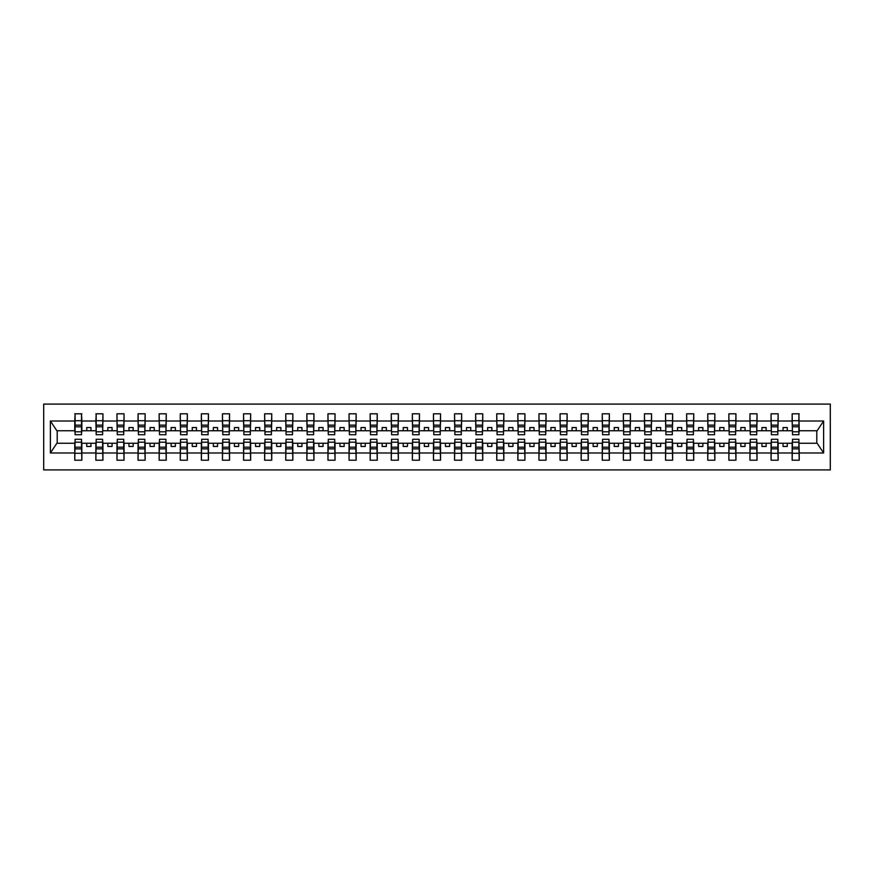 <?xml version="1.0" encoding="UTF-8"?>
<svg xmlns="http://www.w3.org/2000/svg" width="874" height="874" viewBox="0 0 874 874"><rect width="100%" height="100%" fill="white"/><g stroke="black" fill="none" stroke-linecap="round" stroke-linejoin="round"><path stroke-width="1.31" d="M43.7 469.917L830.3 469.917L830.3 404.083L43.7 404.083L43.7 469.917M792.489 440.714L792.15 443.249L778.144 443.249L777.805 440.714M798.902 433.286L799.24 430.751L817.135 430.751L823.614 421.006L823.614 452.994L799.24 452.994L799.24 460.205L792.15 460.205L792.15 443.249M798.902 440.714L799.24 452.994M771.392 440.714L771.054 443.249L757.037 443.249L756.709 440.714M792.15 452.994L778.144 452.994L778.144 460.205L771.054 460.205L771.054 443.249M778.144 452.994L778.144 443.249M750.285 440.714L749.947 443.249L735.941 443.249L735.602 440.714M771.054 452.994L757.037 452.994L757.037 460.205L749.947 460.205L749.947 443.249M757.037 452.994L757.037 443.249M729.189 440.714L728.85 443.249L714.845 443.249L714.506 440.714M749.947 452.994L735.941 452.994L735.941 460.205L728.85 460.205L728.85 443.249M735.941 452.994L735.941 443.249M708.093 440.714L707.754 443.249L693.738 443.249L693.41 440.714M728.85 452.994L714.845 452.994L714.845 460.205L707.754 460.205L707.754 443.249M714.845 452.994L714.845 443.249M686.986 440.714L686.658 443.249L672.641 443.249L672.303 440.714M707.754 452.994L693.738 452.994L693.738 460.205L686.658 460.205L686.658 443.249M693.738 452.994L693.738 443.249M665.89 440.714L665.551 443.249L651.545 443.249L651.206 440.714M686.658 452.994L672.641 452.994L672.641 460.205L665.551 460.205L665.551 443.249M672.641 452.994L672.641 443.249M644.794 440.714L644.455 443.249L630.438 443.249L630.11 440.714M665.551 452.994L651.545 452.994L651.545 460.205L644.455 460.205L644.455 443.249M651.545 452.994L651.545 443.249M623.686 440.714L623.359 443.249L609.342 443.249L609.003 440.714M644.455 452.994L630.438 452.994L630.438 460.205L623.359 460.205L623.359 443.249M630.438 452.994L630.438 443.249M602.59 440.714L602.252 443.249L588.246 443.249L587.907 440.714M623.359 452.994L609.342 452.994L609.342 460.205L602.252 460.205L602.252 443.249M609.342 452.994L609.342 443.249M581.494 440.714L581.155 443.249L567.139 443.249L566.811 440.714M602.252 452.994L588.246 452.994L588.246 460.205L581.155 460.205L581.155 443.249M588.246 452.994L588.246 443.249M560.387 440.714L560.059 443.249L546.042 443.249L545.704 440.714M581.155 452.994L567.139 452.994L567.139 460.205L560.059 460.205L560.059 443.249M567.139 452.994L567.139 443.249M539.291 440.714L538.952 443.249L524.946 443.249L524.608 440.714M560.059 452.994L546.042 452.994L546.042 460.205L538.952 460.205L538.952 443.249M546.042 452.994L546.042 443.249M518.195 440.714L517.856 443.249L503.839 443.249L503.511 440.714M538.952 452.994L524.946 452.994L524.946 460.205L517.856 460.205L517.856 443.249M524.946 452.994L524.946 443.249M497.088 440.714L496.76 443.249L482.743 443.249L482.404 440.714M517.856 452.994L503.839 452.994L503.839 460.205L496.76 460.205L496.76 443.249M503.839 452.994L503.839 443.249M475.991 440.714L475.653 443.249L461.647 443.249L461.308 440.714M496.76 452.994L482.743 452.994L482.743 460.205L475.653 460.205L475.653 443.249M482.743 452.994L482.743 443.249M454.895 440.714L454.556 443.249L440.54 443.249L440.212 440.714M475.653 452.994L461.647 452.994L461.647 460.205L454.556 460.205L454.556 443.249M461.647 452.994L461.647 443.249M433.788 440.714L433.46 443.249L419.444 443.249L419.105 440.714M454.556 452.994L440.54 452.994L440.54 460.205L433.46 460.205L433.46 443.249M440.54 452.994L440.54 443.249M412.692 440.714L412.353 443.249L398.347 443.249L398.009 440.714M433.46 452.994L419.444 452.994L419.444 460.205L412.353 460.205L412.353 443.249M419.444 452.994L419.444 443.249M391.596 440.714L391.257 443.249L377.24 443.249L376.913 440.714M412.353 452.994L398.347 452.994L398.347 460.205L391.257 460.205L391.257 443.249M398.347 452.994L398.347 443.249M370.489 440.714L370.161 443.249L356.144 443.249L355.805 440.714M391.257 452.994L377.24 452.994L377.24 460.205L370.161 460.205L370.161 443.249M377.24 452.994L377.24 443.249M349.392 440.714L349.054 443.249L335.048 443.249L334.709 440.714M370.161 452.994L356.144 452.994L356.144 460.205L349.054 460.205L349.054 443.249M356.144 452.994L356.144 443.249M328.296 440.714L327.958 443.249L313.941 443.249L313.613 440.714M349.054 452.994L335.048 452.994L335.048 460.205L327.958 460.205L327.958 443.249M335.048 452.994L335.048 443.249M307.189 440.714L306.861 443.249L292.845 443.249L292.506 440.714M327.958 452.994L313.941 452.994L313.941 460.205L306.861 460.205L306.861 443.249M313.941 452.994L313.941 443.249M286.093 440.714L285.754 443.249L271.748 443.249L271.41 440.714M306.861 452.994L292.845 452.994L292.845 460.205L285.754 460.205L285.754 443.249M292.845 452.994L292.845 443.249M264.997 440.714L264.658 443.249L250.641 443.249L250.314 440.714M285.754 452.994L271.748 452.994L271.748 460.205L264.658 460.205L264.658 443.249M271.748 452.994L271.748 443.249M243.89 440.714L243.562 443.249L229.545 443.249L229.207 440.714M264.658 452.994L250.641 452.994L250.641 460.205L243.562 460.205L243.562 443.249M250.641 452.994L250.641 443.249M222.794 440.714L222.455 443.249L208.449 443.249L208.11 440.714M243.562 452.994L229.545 452.994L229.545 460.205L222.455 460.205L222.455 443.249M229.545 452.994L229.545 443.249M201.697 440.714L201.359 443.249L187.342 443.249L187.014 440.714M222.455 452.994L208.449 452.994L208.449 460.205L201.359 460.205L201.359 443.249M208.449 452.994L208.449 443.249M180.59 440.714L180.263 443.249L166.246 443.249L165.907 440.714M201.359 452.994L187.342 452.994L187.342 460.205L180.263 460.205L180.263 443.249M187.342 452.994L187.342 443.249M159.494 440.714L159.155 443.249L145.15 443.249L144.811 440.714M180.263 452.994L166.246 452.994L166.246 460.205L159.155 460.205L159.155 443.249M166.246 452.994L166.246 443.249M138.398 440.714L138.059 443.249L124.053 443.249L123.715 440.714M159.155 452.994L145.15 452.994L145.15 460.205L138.059 460.205L138.059 443.249M145.15 452.994L145.15 443.249M117.291 440.714L116.963 443.249L102.946 443.249L102.608 440.714M138.059 452.994L124.053 452.994L124.053 460.205L116.963 460.205L116.963 443.249M124.053 452.994L124.053 443.249M96.195 440.714L95.856 443.249L81.85 443.249L81.511 440.714M116.963 452.994L102.946 452.994L102.946 460.205L95.856 460.205L95.856 443.249M102.946 452.994L102.946 443.249M792.489 431.811L798.902 431.811L798.902 434.717L792.489 434.717L792.15 413.795L792.15 421.006L778.144 421.006L777.805 433.286M792.489 433.286L792.15 421.006M771.392 431.811L777.805 431.811L777.805 434.717L771.392 434.717L771.054 413.795L771.054 421.006L757.037 421.006L756.709 433.286M771.392 433.286L771.054 421.006M750.285 431.811L756.709 431.811L756.709 434.717L750.285 434.717L749.947 413.795L749.947 421.006L735.941 421.006L735.602 433.286M750.285 433.286L749.947 421.006M729.189 431.811L735.602 431.811L735.602 434.717L729.189 434.717L728.85 413.795L728.85 421.006L714.845 421.006L714.506 433.286M729.189 433.286L728.85 421.006M708.093 431.811L714.506 431.811L714.506 434.717L708.093 434.717L707.754 413.795L707.754 421.006L693.738 421.006L693.41 433.286M708.093 433.286L707.754 421.006M686.986 431.811L693.41 431.811L693.41 434.717L686.986 434.717L686.658 413.795L686.658 421.006L672.641 421.006L672.303 433.286M686.986 433.286L686.658 421.006M665.89 431.811L672.303 431.811L672.303 434.717L665.89 434.717L665.551 413.795L665.551 421.006L651.545 421.006L651.206 433.286M665.89 433.286L665.551 421.006M644.794 431.811L651.206 431.811L651.206 434.717L644.794 434.717L644.455 413.795L644.455 421.006L630.438 421.006L630.11 433.286M644.794 433.286L644.455 421.006M623.686 431.811L630.11 431.811L630.11 434.717L623.686 434.717L623.359 413.795L623.359 421.006L609.342 421.006L609.003 433.286M623.686 433.286L623.359 421.006M602.59 431.811L609.003 431.811L609.003 434.717L602.59 434.717L602.252 413.795L602.252 421.006L588.246 421.006L587.907 433.286M602.59 433.286L602.252 421.006M581.494 431.811L587.907 431.811L587.907 434.717L581.494 434.717L581.155 413.795L581.155 421.006L567.139 421.006L566.811 433.286M581.494 433.286L581.155 421.006M560.387 431.811L566.811 431.811L566.811 434.717L560.387 434.717L560.059 413.795L560.059 421.006L546.042 421.006L545.704 433.286M560.387 433.286L560.059 421.006M539.291 431.811L545.704 431.811L545.704 434.717L539.291 434.717L538.952 413.795L538.952 421.006L524.946 421.006L524.608 433.286M539.291 433.286L538.952 421.006M518.195 431.811L524.608 431.811L524.608 434.717L518.195 434.717L517.856 413.795L517.856 421.006L503.839 421.006L503.511 433.286M518.195 433.286L517.856 421.006M497.088 431.811L503.511 431.811L503.511 434.717L497.088 434.717L496.76 413.795L496.76 421.006L482.743 421.006L482.404 433.286M497.088 433.286L496.76 421.006M475.991 431.811L482.404 431.811L482.404 434.717L475.991 434.717L475.653 413.795L475.653 421.006L461.647 421.006L461.308 433.286M475.991 433.286L475.653 421.006M454.895 431.811L461.308 431.811L461.308 434.717L454.895 434.717L454.556 413.795L454.556 421.006L440.54 421.006L440.212 433.286M454.895 433.286L454.556 421.006M433.788 431.811L440.212 431.811L440.212 434.717L433.788 434.717L433.46 413.795L433.46 421.006L419.444 421.006L419.105 433.286M433.788 433.286L433.46 421.006M412.692 431.811L419.105 431.811L419.105 434.717L412.692 434.717L412.353 413.795L412.353 421.006L398.347 421.006L398.009 433.286M412.692 433.286L412.353 421.006M391.596 431.811L398.009 431.811L398.009 434.717L391.596 434.717L391.257 413.795L391.257 421.006L377.24 421.006L376.913 433.286M391.596 433.286L391.257 421.006M370.489 431.811L376.913 431.811L376.913 434.717L370.489 434.717L370.161 413.795L370.161 421.006L356.144 421.006L355.805 433.286M370.489 433.286L370.161 421.006M349.392 431.811L355.805 431.811L355.805 434.717L349.392 434.717L349.054 413.795L349.054 421.006L335.048 421.006L334.709 433.286M349.392 433.286L349.054 421.006M328.296 431.811L334.709 431.811L334.709 434.717L328.296 434.717L327.958 413.795L327.958 421.006L313.941 421.006L313.613 433.286M328.296 433.286L327.958 421.006M307.189 431.811L313.613 431.811L313.613 434.717L307.189 434.717L306.861 413.795L306.861 421.006L292.845 421.006L292.506 433.286M307.189 433.286L306.861 421.006M286.093 431.811L292.506 431.811L292.506 434.717L286.093 434.717L285.754 413.795L285.754 421.006L271.748 421.006L271.41 433.286M286.093 433.286L285.754 421.006M264.997 431.811L271.41 431.811L271.41 434.717L264.997 434.717L264.658 413.795L264.658 421.006L250.641 421.006L250.314 433.286M264.997 433.286L264.658 421.006M243.89 431.811L250.314 431.811L250.314 434.717L243.89 434.717L243.562 413.795L243.562 421.006L229.545 421.006L229.207 433.286M243.89 433.286L243.562 421.006M222.794 431.811L229.207 431.811L229.207 434.717L222.794 434.717L222.455 413.795L222.455 421.006L208.449 421.006L208.11 433.286M222.794 433.286L222.455 421.006M201.697 431.811L208.11 431.811L208.11 434.717L201.697 434.717L201.359 413.795L201.359 421.006L187.342 421.006L187.014 433.286M201.697 433.286L201.359 421.006M180.59 431.811L187.014 431.811L187.014 434.717L180.59 434.717L180.263 413.795L180.263 421.006L166.246 421.006L165.907 433.286M180.59 433.286L180.263 421.006M159.494 431.811L165.907 431.811L165.907 434.717L159.494 434.717L159.155 413.795L159.155 421.006L145.15 421.006L144.811 433.286M159.494 433.286L159.155 421.006M138.398 431.811L144.811 431.811L144.811 434.717L138.398 434.717L138.059 413.795L138.059 421.006L124.053 421.006L123.715 433.286M138.398 433.286L138.059 421.006M117.291 431.811L123.715 431.811L123.715 434.717L117.291 434.717L116.963 413.795L116.963 421.006L102.946 421.006L102.608 433.286M117.291 433.286L116.963 421.006M96.195 431.811L102.608 431.811L102.608 434.717L96.195 434.717L96.195 413.795L95.856 421.006L81.85 421.006L81.511 413.795L81.511 434.717L75.098 434.717L75.098 426.796L81.511 426.796M96.195 433.286L95.856 421.006M75.098 440.714L74.76 443.249L56.865 443.249L50.386 452.994L50.386 421.006L56.865 430.751L74.76 430.751L74.76 421.006L50.386 421.006M95.856 452.994L81.85 452.994L81.85 460.205L74.76 460.205L74.76 443.249M81.85 452.994L81.85 443.249M75.098 426.796L75.098 413.795L74.76 421.006M74.76 430.751L75.098 433.286M799.24 430.751L798.902 413.795L798.902 431.811M771.054 413.795L778.144 413.795L778.144 421.006M749.947 413.795L757.037 413.795L757.037 421.006M728.85 413.795L735.941 413.795L735.941 421.006M707.754 413.795L714.845 413.795L714.845 421.006M686.658 413.795L693.738 413.795L693.738 421.006M665.551 413.795L672.641 413.795L672.641 421.006M644.455 413.795L651.545 413.795L651.545 421.006M623.359 413.795L630.438 413.795L630.438 421.006M602.252 413.795L609.342 413.795L609.342 421.006M581.155 413.795L588.246 413.795L588.246 421.006M560.059 413.795L567.139 413.795L567.139 421.006M538.952 413.795L546.042 413.795L546.042 421.006M517.856 413.795L524.946 413.795L524.946 421.006M496.76 413.795L503.839 413.795L503.839 421.006M475.653 413.795L482.743 413.795L482.743 421.006M454.556 413.795L461.647 413.795L461.647 421.006M433.46 413.795L440.54 413.795L440.54 421.006M412.353 413.795L419.444 413.795L419.444 421.006M391.257 413.795L398.347 413.795L398.347 421.006M370.161 413.795L377.24 413.795L377.24 421.006M349.054 413.795L356.144 413.795L356.144 421.006M327.958 413.795L335.048 413.795L335.048 421.006M306.861 413.795L313.941 413.795L313.941 421.006M285.754 413.795L292.845 413.795L292.845 421.006M264.658 413.795L271.748 413.795L271.748 421.006M243.562 413.795L250.641 413.795L250.641 421.006M222.455 413.795L229.545 413.795L229.545 421.006M201.359 413.795L208.449 413.795L208.449 421.006M180.263 413.795L187.342 413.795L187.342 421.006M159.155 413.795L166.246 413.795L166.246 421.006M138.059 413.795L145.15 413.795L145.15 421.006M116.963 413.795L124.053 413.795L124.053 421.006M95.856 413.795L102.946 413.795L102.946 421.006M823.614 421.006L799.24 421.006M74.76 452.994L50.386 452.994M74.76 413.795L81.85 413.795M792.15 413.795L799.24 413.795M792.15 430.751L787.256 430.751L787.256 427.55L783.038 427.55L783.038 430.751L787.256 430.751M783.038 430.751L778.144 430.751M783.038 443.249L783.038 446.45L787.256 446.45L787.256 443.249M771.054 430.751L766.159 430.751L766.159 427.55L761.931 427.55L761.931 430.751L766.159 430.751M761.931 430.751L757.037 430.751M761.931 443.249L761.931 446.45L766.159 446.45L766.159 443.249M749.947 430.751L745.052 430.751L745.052 427.55L740.835 427.55L740.835 430.751L745.052 430.751M740.835 430.751L735.941 430.751M740.835 443.249L740.835 446.45L745.052 446.45L745.052 443.249M728.85 430.751L723.956 430.751L723.956 427.55L719.739 427.55L719.739 430.751L723.956 430.751M719.739 430.751L714.845 430.751M719.739 443.249L719.739 446.45L723.956 446.45L723.956 443.249M707.754 430.751L702.86 430.751L702.86 427.55L698.632 427.55L698.632 430.751L702.86 430.751M698.632 430.751L693.738 430.751M698.632 443.249L698.632 446.45L702.86 446.45L702.86 443.249M686.658 430.751L681.753 430.751L681.753 427.55L677.536 427.55L677.536 430.751L681.753 430.751M677.536 430.751L672.641 430.751M677.536 443.249L677.536 446.45L681.753 446.45L681.753 443.249M665.551 430.751L660.657 430.751L660.657 427.55L656.44 427.55L656.44 430.751L660.657 430.751M656.44 430.751L651.545 430.751M656.44 443.249L656.44 446.45L660.657 446.45L660.657 443.249M644.455 430.751L639.56 430.751L639.56 427.55L635.343 427.55L635.343 430.751L639.56 430.751M635.343 430.751L630.438 430.751M635.343 443.249L635.343 446.45L639.56 446.45L639.56 443.249M623.359 430.751L618.453 430.751L618.453 427.55L614.236 427.55L614.236 430.751L618.453 430.751M614.236 430.751L609.342 430.751M614.236 443.249L614.236 446.45L618.453 446.45L618.453 443.249M602.252 430.751L597.357 430.751L597.357 427.55L593.14 427.55L593.14 430.751L597.357 430.751M593.14 430.751L588.246 430.751M593.14 443.249L593.14 446.45L597.357 446.45L597.357 443.249M581.155 430.751L576.261 430.751L576.261 427.55L572.044 427.55L572.044 430.751L576.261 430.751M572.044 430.751L567.139 430.751M572.044 443.249L572.044 446.45L576.261 446.45L576.261 443.249M560.059 430.751L555.154 430.751L555.154 427.55L550.937 427.55L550.937 430.751L555.154 430.751M550.937 430.751L546.042 430.751M550.937 443.249L550.937 446.45L555.154 446.45L555.154 443.249M538.952 430.751L534.058 430.751L534.058 427.55L529.841 427.55L529.841 430.751L534.058 430.751M529.841 430.751L524.946 430.751M529.841 443.249L529.841 446.45L534.058 446.45L534.058 443.249M517.856 430.751L512.962 430.751L512.962 427.55L508.744 427.55L508.744 430.751L512.962 430.751M508.744 430.751L503.839 430.751M508.744 443.249L508.744 446.45L512.962 446.45L512.962 443.249M496.76 430.751L491.854 430.751L491.854 427.55L487.637 427.55L487.637 430.751L491.854 430.751M487.637 430.751L482.743 430.751M487.637 443.249L487.637 446.45L491.854 446.45L491.854 443.249M475.653 430.751L470.758 430.751L470.758 427.55L466.541 427.55L466.541 430.751L470.758 430.751M466.541 430.751L461.647 430.751M466.541 443.249L466.541 446.45L470.758 446.45L470.758 443.249M454.556 430.751L449.662 430.751L449.662 427.55L445.445 427.55L445.445 430.751L449.662 430.751M445.445 430.751L440.54 430.751M445.445 443.249L445.445 446.45L449.662 446.45L449.662 443.249M433.46 430.751L428.555 430.751L428.555 427.55L424.338 427.55L424.338 430.751L428.555 430.751M424.338 430.751L419.444 430.751M424.338 443.249L424.338 446.45L428.555 446.45L428.555 443.249M412.353 430.751L407.459 430.751L407.459 427.55L403.242 427.55L403.242 430.751L407.459 430.751M403.242 430.751L398.347 430.751M403.242 443.249L403.242 446.45L407.459 446.45L407.459 443.249M391.257 430.751L386.363 430.751L386.363 427.55L382.146 427.55L382.146 430.751L386.363 430.751M382.146 430.751L377.24 430.751M382.146 443.249L382.146 446.45L386.363 446.45L386.363 443.249M370.161 430.751L365.256 430.751L365.256 427.55L361.038 427.55L361.038 430.751L365.256 430.751M361.038 430.751L356.144 430.751M361.038 443.249L361.038 446.45L365.256 446.45L365.256 443.249M349.054 430.751L344.159 430.751L344.159 427.55L339.942 427.55L339.942 430.751L344.159 430.751M339.942 430.751L335.048 430.751M339.942 443.249L339.942 446.45L344.159 446.45L344.159 443.249M327.958 430.751L323.063 430.751L323.063 427.55L318.846 427.55L318.846 430.751L323.063 430.751M318.846 430.751L313.941 430.751M318.846 443.249L318.846 446.45L323.063 446.45L323.063 443.249M306.861 430.751L301.956 430.751L301.956 427.55L297.739 427.55L297.739 430.751L301.956 430.751M297.739 430.751L292.845 430.751M297.739 443.249L297.739 446.45L301.956 446.45L301.956 443.249M285.754 430.751L280.86 430.751L280.86 427.55L276.643 427.55L276.643 430.751L280.86 430.751M276.643 430.751L271.748 430.751M276.643 443.249L276.643 446.45L280.86 446.45L280.86 443.249M264.658 430.751L259.764 430.751L259.764 427.55L255.547 427.55L255.547 430.751L259.764 430.751M255.547 430.751L250.641 430.751M255.547 443.249L255.547 446.45L259.764 446.45L259.764 443.249M243.562 430.751L238.657 430.751L238.657 427.55L234.44 427.55L234.44 430.751L238.657 430.751M234.44 430.751L229.545 430.751M234.44 443.249L234.44 446.45L238.657 446.45L238.657 443.249M222.455 430.751L217.56 430.751L217.56 427.55L213.343 427.55L213.343 430.751L217.56 430.751M213.343 430.751L208.449 430.751M213.343 443.249L213.343 446.45L217.56 446.45L217.56 443.249M201.359 430.751L196.464 430.751L196.464 427.55L192.247 427.55L192.247 430.751L196.464 430.751M192.247 430.751L187.342 430.751M192.247 443.249L192.247 446.45L196.464 446.45L196.464 443.249M180.263 430.751L175.368 430.751L175.368 427.55L171.14 427.55L171.14 430.751L175.368 430.751M171.14 430.751L166.246 430.751M171.14 443.249L171.14 446.45L175.368 446.45L175.368 443.249M159.155 430.751L154.261 430.751L154.261 427.55L150.044 427.55L150.044 430.751L154.261 430.751M150.044 430.751L145.15 430.751M150.044 443.249L150.044 446.45L154.261 446.45L154.261 443.249M138.059 430.751L133.165 430.751L133.165 427.55L128.948 427.55L128.948 430.751L133.165 430.751M128.948 430.751L124.053 430.751M128.948 443.249L128.948 446.45L133.165 446.45L133.165 443.249M116.963 430.751L112.069 430.751L112.069 427.55L107.841 427.55L107.841 430.751L112.069 430.751M107.841 430.751L102.946 430.751M107.841 443.249L107.841 446.45L112.069 446.45L112.069 443.249M95.856 430.751L90.962 430.751L90.962 427.55L86.745 427.55L86.745 430.751L90.962 430.751M86.745 430.751L81.85 430.751L81.85 421.006M86.745 443.249L86.745 446.45L90.962 446.45L90.962 443.249M81.85 430.751L81.511 433.286M823.614 452.994L817.135 443.249L799.24 443.249M57.203 430.751L57.203 443.249M816.797 443.249L816.797 430.751M75.098 425.146L81.511 425.146M74.76 460.205L75.098 439.283L81.511 439.283L81.511 447.204L75.098 447.204M81.511 447.204L81.85 460.205M81.511 448.854L75.098 448.854M102.946 413.795L102.608 431.811M96.195 426.796L102.608 426.796M96.195 425.146L102.608 425.146M124.053 413.795L123.715 431.811M117.291 426.796L123.715 426.796M117.291 425.146L123.715 425.146M145.15 413.795L144.811 431.811M138.398 426.796L144.811 426.796M138.398 425.146L144.811 425.146M166.246 413.795L165.907 431.811M159.494 426.796L165.907 426.796M159.494 425.146L165.907 425.146M95.856 460.205L96.195 439.283L102.608 439.283L102.608 447.204L96.195 447.204M102.608 447.204L102.946 460.205M102.608 448.854L96.195 448.854M116.963 460.205L117.291 439.283L123.715 439.283L123.715 447.204L117.291 447.204M123.715 447.204L124.053 460.205M123.715 448.854L117.291 448.854M138.059 460.205L138.398 439.283L144.811 439.283L144.811 447.204L138.398 447.204M144.811 447.204L145.15 460.205M144.811 448.854L138.398 448.854M159.155 460.205L159.494 439.283L165.907 439.283L165.907 447.204L159.494 447.204M165.907 447.204L166.246 460.205M165.907 448.854L159.494 448.854M187.342 413.795L187.014 431.811M180.59 426.796L187.014 426.796M180.59 425.146L187.014 425.146M180.263 460.205L180.59 439.283L187.014 439.283L187.014 447.204L180.59 447.204M187.014 447.204L187.342 460.205M187.014 448.854L180.59 448.854M208.449 413.795L208.11 431.811M201.697 426.796L208.11 426.796M201.697 425.146L208.11 425.146M201.359 460.205L201.697 439.283L208.11 439.283L208.11 447.204L201.697 447.204M208.11 447.204L208.449 460.205M208.11 448.854L201.697 448.854M229.545 413.795L229.207 431.811M222.794 426.796L229.207 426.796M222.794 425.146L229.207 425.146M222.455 460.205L222.794 439.283L229.207 439.283L229.207 447.204L222.794 447.204M229.207 447.204L229.545 460.205M229.207 448.854L222.794 448.854M250.641 413.795L250.314 431.811M243.89 426.796L250.314 426.796M243.89 425.146L250.314 425.146M243.562 460.205L243.89 439.283L250.314 439.283L250.314 447.204L243.89 447.204M250.314 447.204L250.641 460.205M250.314 448.854L243.89 448.854M271.748 413.795L271.41 431.811M264.997 426.796L271.41 426.796M264.997 425.146L271.41 425.146M264.658 460.205L264.997 439.283L271.41 439.283L271.41 447.204L264.997 447.204M271.41 447.204L271.748 460.205M271.41 448.854L264.997 448.854M292.845 413.795L292.506 431.811M286.093 426.796L292.506 426.796M286.093 425.146L292.506 425.146M285.754 460.205L286.093 439.283L292.506 439.283L292.506 447.204L286.093 447.204M292.506 447.204L292.845 460.205M292.506 448.854L286.093 448.854M313.941 413.795L313.613 431.811M307.189 426.796L313.613 426.796M307.189 425.146L313.613 425.146M306.861 460.205L307.189 439.283L313.613 439.283L313.613 447.204L307.189 447.204M313.613 447.204L313.941 460.205M313.613 448.854L307.189 448.854M335.048 413.795L334.709 431.811M328.296 426.796L334.709 426.796M328.296 425.146L334.709 425.146M327.958 460.205L328.296 439.283L334.709 439.283L334.709 447.204L328.296 447.204M334.709 447.204L335.048 460.205M334.709 448.854L328.296 448.854M356.144 413.795L355.805 431.811M349.392 426.796L355.805 426.796M349.392 425.146L355.805 425.146M349.054 460.205L349.392 439.283L355.805 439.283L355.805 447.204L349.392 447.204M355.805 447.204L356.144 460.205M355.805 448.854L349.392 448.854M377.24 413.795L376.913 431.811M370.489 426.796L376.913 426.796M370.489 425.146L376.913 425.146M370.161 460.205L370.489 439.283L376.913 439.283L376.913 447.204L370.489 447.204M376.913 447.204L377.24 460.205M376.913 448.854L370.489 448.854M398.347 413.795L398.009 431.811M391.596 426.796L398.009 426.796M391.596 425.146L398.009 425.146M391.257 460.205L391.596 439.283L398.009 439.283L398.009 447.204L391.596 447.204M398.009 447.204L398.347 460.205M398.009 448.854L391.596 448.854M419.444 413.795L419.105 431.811M412.692 426.796L419.105 426.796M412.692 425.146L419.105 425.146M412.353 460.205L412.692 439.283L419.105 439.283L419.105 447.204L412.692 447.204M419.105 447.204L419.444 460.205M419.105 448.854L412.692 448.854M440.54 413.795L440.212 431.811M433.788 426.796L440.212 426.796M433.788 425.146L440.212 425.146M461.647 413.795L461.308 431.811M454.895 426.796L461.308 426.796M454.895 425.146L461.308 425.146M482.743 413.795L482.404 431.811M475.991 426.796L482.404 426.796M475.991 425.146L482.404 425.146M503.839 413.795L503.511 431.811M497.088 426.796L503.511 426.796M497.088 425.146L503.511 425.146M524.946 413.795L524.608 431.811M518.195 426.796L524.608 426.796M518.195 425.146L524.608 425.146M546.042 413.795L545.704 431.811M539.291 426.796L545.704 426.796M539.291 425.146L545.704 425.146M567.139 413.795L566.811 431.811M560.387 426.796L566.811 426.796M560.387 425.146L566.811 425.146M433.46 460.205L433.788 439.283L440.212 439.283L440.212 447.204L433.788 447.204M440.212 447.204L440.54 460.205M440.212 448.854L433.788 448.854M454.556 460.205L454.895 439.283L461.308 439.283L461.308 447.204L454.895 447.204M461.308 447.204L461.647 460.205M461.308 448.854L454.895 448.854M475.653 460.205L475.991 439.283L482.404 439.283L482.404 447.204L475.991 447.204M482.404 447.204L482.743 460.205M482.404 448.854L475.991 448.854M496.76 460.205L497.088 439.283L503.511 439.283L503.511 447.204L497.088 447.204M503.511 447.204L503.839 460.205M503.511 448.854L497.088 448.854M517.856 460.205L518.195 439.283L524.608 439.283L524.608 447.204L518.195 447.204M524.608 447.204L524.946 460.205M524.608 448.854L518.195 448.854M538.952 460.205L539.291 439.283L545.704 439.283L545.704 447.204L539.291 447.204M545.704 447.204L546.042 460.205M545.704 448.854L539.291 448.854M560.059 460.205L560.387 439.283L566.811 439.283L566.811 447.204L560.387 447.204M566.811 447.204L567.139 460.205M566.811 448.854L560.387 448.854M588.246 413.795L587.907 431.811M581.494 426.796L587.907 426.796M581.494 425.146L587.907 425.146M581.155 460.205L581.494 439.283L587.907 439.283L587.907 447.204L581.494 447.204M587.907 447.204L588.246 460.205M587.907 448.854L581.494 448.854M609.342 413.795L609.003 431.811M602.59 426.796L609.003 426.796M602.59 425.146L609.003 425.146M602.252 460.205L602.59 439.283L609.003 439.283L609.003 447.204L602.59 447.204M609.003 447.204L609.342 460.205M609.003 448.854L602.59 448.854M630.438 413.795L630.11 431.811M623.686 426.796L630.11 426.796M623.686 425.146L630.11 425.146M623.359 460.205L623.686 439.283L630.11 439.283L630.11 447.204L623.686 447.204M630.11 447.204L630.438 460.205M630.11 448.854L623.686 448.854M651.545 413.795L651.206 431.811M644.794 426.796L651.206 426.796M644.794 425.146L651.206 425.146M644.455 460.205L644.794 439.283L651.206 439.283L651.206 447.204L644.794 447.204M651.206 447.204L651.545 460.205M651.206 448.854L644.794 448.854M672.641 413.795L672.303 431.811M665.89 426.796L672.303 426.796M665.89 425.146L672.303 425.146M665.551 460.205L665.89 439.283L672.303 439.283L672.303 447.204L665.89 447.204M672.303 447.204L672.641 460.205M672.303 448.854L665.89 448.854M693.738 413.795L693.41 431.811M686.986 426.796L693.41 426.796M686.986 425.146L693.41 425.146M686.658 460.205L686.986 439.283L693.41 439.283L693.41 447.204L686.986 447.204M693.41 447.204L693.738 460.205M693.41 448.854L686.986 448.854M714.845 413.795L714.506 431.811M708.093 426.796L714.506 426.796M708.093 425.146L714.506 425.146M707.754 460.205L708.093 439.283L714.506 439.283L714.506 447.204L708.093 447.204M714.506 447.204L714.845 460.205M714.506 448.854L708.093 448.854M735.941 413.795L735.602 431.811M729.189 426.796L735.602 426.796M729.189 425.146L735.602 425.146M728.85 460.205L729.189 439.283L735.602 439.283L735.602 447.204L729.189 447.204M735.602 447.204L735.941 460.205M735.602 448.854L729.189 448.854M757.037 413.795L756.709 431.811M750.285 426.796L756.709 426.796M750.285 425.146L756.709 425.146M749.947 460.205L750.285 439.283L756.709 439.283L756.709 447.204L750.285 447.204M756.709 447.204L757.037 460.205M756.709 448.854L750.285 448.854M778.144 413.795L777.805 431.811M771.392 426.796L777.805 426.796M771.392 425.146L777.805 425.146M771.054 460.205L771.392 439.283L777.805 439.283L777.805 447.204L771.392 447.204M777.805 447.204L778.144 460.205M777.805 448.854L771.392 448.854M792.489 426.796L798.902 426.796M792.489 425.146L798.902 425.146M792.15 460.205L792.489 439.283L798.902 439.283L798.902 447.204L792.489 447.204M798.902 447.204L799.24 460.205M798.902 448.854L792.489 448.854M75.098 431.811L81.511 431.811M75.098 420.711L81.511 420.711M81.511 442.189L75.098 442.189M81.511 453.289L75.098 453.289M96.195 420.711L102.608 420.711M117.291 420.711L123.715 420.711M138.398 420.711L144.811 420.711M159.494 420.711L165.907 420.711M102.608 442.189L96.195 442.189M102.608 453.289L96.195 453.289M123.715 442.189L117.291 442.189M123.715 453.289L117.291 453.289M144.811 442.189L138.398 442.189M144.811 453.289L138.398 453.289M165.907 442.189L159.494 442.189M165.907 453.289L159.494 453.289M180.59 420.711L187.014 420.711M187.014 442.189L180.59 442.189M187.014 453.289L180.59 453.289M201.697 420.711L208.11 420.711M208.11 442.189L201.697 442.189M208.11 453.289L201.697 453.289M222.794 420.711L229.207 420.711M229.207 442.189L222.794 442.189M229.207 453.289L222.794 453.289M243.89 420.711L250.314 420.711M250.314 442.189L243.89 442.189M250.314 453.289L243.89 453.289M264.997 420.711L271.41 420.711M271.41 442.189L264.997 442.189M271.41 453.289L264.997 453.289M286.093 420.711L292.506 420.711M292.506 442.189L286.093 442.189M292.506 453.289L286.093 453.289M307.189 420.711L313.613 420.711M313.613 442.189L307.189 442.189M313.613 453.289L307.189 453.289M328.296 420.711L334.709 420.711M334.709 442.189L328.296 442.189M334.709 453.289L328.296 453.289M349.392 420.711L355.805 420.711M355.805 442.189L349.392 442.189M355.805 453.289L349.392 453.289M370.489 420.711L376.913 420.711M376.913 442.189L370.489 442.189M376.913 453.289L370.489 453.289M391.596 420.711L398.009 420.711M398.009 442.189L391.596 442.189M398.009 453.289L391.596 453.289M412.692 420.711L419.105 420.711M419.105 442.189L412.692 442.189M419.105 453.289L412.692 453.289M433.788 420.711L440.212 420.711M454.895 420.711L461.308 420.711M475.991 420.711L482.404 420.711M497.088 420.711L503.511 420.711M518.195 420.711L524.608 420.711M539.291 420.711L545.704 420.711M560.387 420.711L566.811 420.711M440.212 442.189L433.788 442.189M440.212 453.289L433.788 453.289M461.308 442.189L454.895 442.189M461.308 453.289L454.895 453.289M482.404 442.189L475.991 442.189M482.404 453.289L475.991 453.289M503.511 442.189L497.088 442.189M503.511 453.289L497.088 453.289M524.608 442.189L518.195 442.189M524.608 453.289L518.195 453.289M545.704 442.189L539.291 442.189M545.704 453.289L539.291 453.289M566.811 442.189L560.387 442.189M566.811 453.289L560.387 453.289M581.494 420.711L587.907 420.711M587.907 442.189L581.494 442.189M587.907 453.289L581.494 453.289M602.59 420.711L609.003 420.711M609.003 442.189L602.59 442.189M609.003 453.289L602.59 453.289M623.686 420.711L630.11 420.711M630.11 442.189L623.686 442.189M630.11 453.289L623.686 453.289M644.794 420.711L651.206 420.711M651.206 442.189L644.794 442.189M651.206 453.289L644.794 453.289M665.89 420.711L672.303 420.711M672.303 442.189L665.89 442.189M672.303 453.289L665.89 453.289M686.986 420.711L693.41 420.711M693.41 442.189L686.986 442.189M693.41 453.289L686.986 453.289M708.093 420.711L714.506 420.711M714.506 442.189L708.093 442.189M714.506 453.289L708.093 453.289M729.189 420.711L735.602 420.711M735.602 442.189L729.189 442.189M735.602 453.289L729.189 453.289M750.285 420.711L756.709 420.711M756.709 442.189L750.285 442.189M756.709 453.289L750.285 453.289M771.392 420.711L777.805 420.711M777.805 442.189L771.392 442.189M777.805 453.289L771.392 453.289M792.489 420.711L798.902 420.711M798.902 442.189L792.489 442.189M798.902 453.289L792.489 453.289"/></g></svg>
